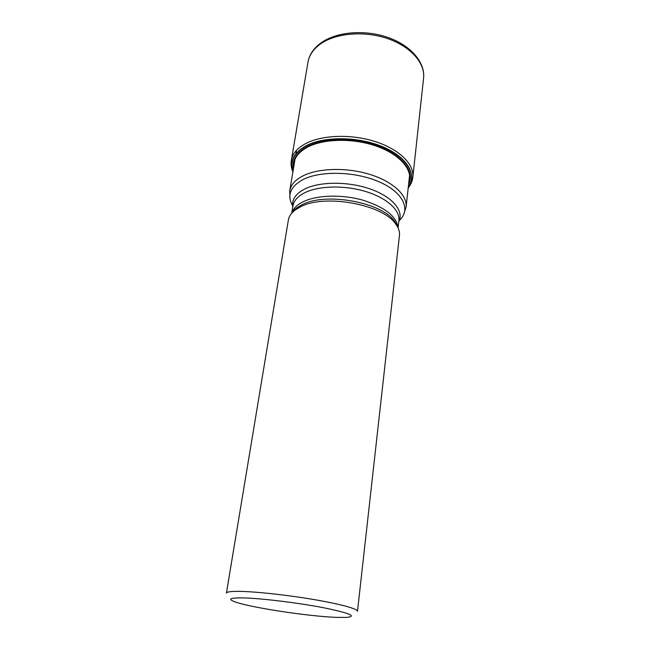 <?xml version="1.0" encoding="UTF-8"?>
<svg xmlns="http://www.w3.org/2000/svg" width="650" height="650" viewBox="0 0 650 650"><rect width="100%" height="100%" fill="white"/><g stroke="black" fill="none" stroke-linecap="round" stroke-linejoin="round"><path stroke-width="0.97" d="M292.996 171.356C289.77 161.533 293.938 153.213 305.508 146.388C323.188 136.476 357.435 136.492 382.151 146.835C406.981 157.097 417.284 174.931 408.265 187.354M408.233 187.59C417.617 175.159 407.534 157.154 382.59 146.729C357.776 136.232 323.18 136.151 305.37 146.153C293.613 153.116 289.477 161.59 292.955 171.592M399.457 235.422C399.872 231.676 398.588 227.833 395.614 223.893C382.688 204.393 324.862 193.773 300.698 206.716L295.214 209.958C291.281 212.94 288.998 216.287 288.373 220.009L226.419 593.084C226.663 591.882 230.758 591.313 238.713 591.362C254.703 591.492 286.309 594.872 313.186 599.43C340.113 603.98 357.931 608.896 357.492 611.268L399.457 235.422M242.166 597.87C229.491 597.789 227.354 599.211 235.763 602.128C252.297 607.856 309.311 616.428 336.586 617.37L346.036 617.427C357.695 616.436 350.09 613.178 323.229 607.669C297.123 602.639 259.651 598.138 242.166 597.87M293.702 167.156C293.158 159.396 297.554 152.839 306.889 147.501C323.107 138.499 353.592 137.865 377.203 146.437C400.887 154.96 413.538 170.763 408.728 183.121M408.541 184.803C414.952 172.404 403.171 155.838 379.072 146.673C355.062 137.442 323.213 137.832 306.467 147.16C296.286 153.051 291.939 160.274 293.418 168.829M292.598 170.544L291.338 160.371C292.467 153.944 296.993 148.484 304.915 143.991C321.011 134.997 350.594 133.737 374.863 141.448C399.173 149.118 414.399 164.271 412.848 177.231C412.401 181.106 410.849 184.673 408.2 187.923M308.002 62.059C309.384 54.324 314.015 47.734 321.888 42.291C337.716 31.541 365.584 29.486 388.277 37.57C410.971 45.597 425.344 62.546 423.581 78.097C425.303 63.432 411.092 46.792 388.131 38.773C365.211 30.712 337.041 32.825 321.441 43.306C313.755 48.547 309.278 54.795 308.002 62.059L291.338 160.371C290.713 164.222 291.233 168.074 292.898 171.925M409.606 175.126L406.104 206.984C407.526 195.26 392.868 181.456 369.582 174.33C346.336 167.172 318.061 168.049 302.681 176.036C295.067 180.058 290.753 184.99 289.729 190.832L295.027 159.226M395.452 223.478L395.964 223.137M399.352 220.447C411.133 209.722 403.52 192.546 379.47 181.984C355.574 171.324 320.507 170.43 302.794 179.668C290.201 186.761 286.788 195.406 292.557 205.627M292.752 207.082C291.517 199.867 295.506 193.846 304.728 189.02C319.995 181.326 348.904 181.285 370.914 189.239C393.006 197.145 404.219 211.242 398.767 221.788M396.89 224.681L396.508 225.136M294.011 210.917L293.767 210.373M295.084 209.137L295.49 209.609M293.312 211.534L293.183 211.047M291.752 213.135L292.963 205.839C293.865 200.606 297.83 196.227 304.842 192.676C318.89 185.705 344.565 185.088 365.666 191.506C386.807 197.893 400.197 210.153 398.905 220.537L398.076 227.89M291.899 212.972C293.312 208.496 297.148 204.718 303.412 201.638C317.111 194.992 341.876 194.244 362.773 200.135C384.898 207.179 396.638 216.369 397.987 227.695M397.272 225.493L397.02 225.932M292.142 212.696L296.871 207.813L302.217 204.636C325.788 191.977 381.981 202.312 394.607 221.374L397.824 227.362M423.581 78.097L412.848 177.231M295.953 153.709L296.514 150.361M406.104 206.984L403.528 214.922M396.151 224.624L396.549 224.047M294.499 210.511L294.271 209.861M289.729 190.832L290.038 199.176M293.662 210.486L293.906 211.006M396.963 224.819L396.589 225.257M395.614 223.893L394.607 221.374L397.849 227.419M292.102 212.745L296.871 207.813L295.214 209.958"/></g></svg>

